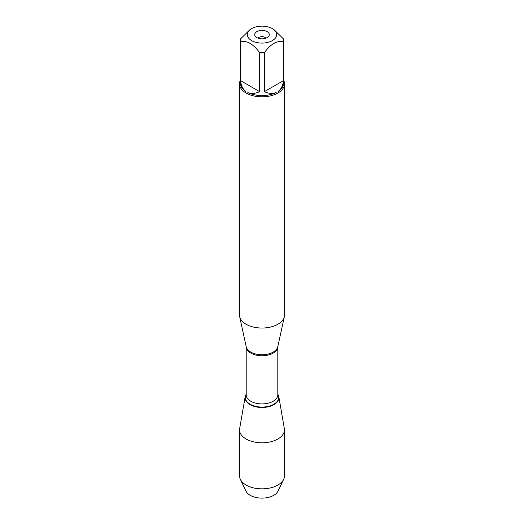 <?xml version="1.0" encoding="UTF-8"?>
<svg xmlns="http://www.w3.org/2000/svg" width="524" height="524" viewBox="0 0 524 524"><rect width="100%" height="100%" fill="white"/><g stroke="black" fill="none" stroke-linecap="round" stroke-linejoin="round"><path stroke-width="0.79" d="M239.488 83.84L239.488 315.042A22.512 12.995 0 0 0 239.665 316.66A22.512 12.995 0 0 0 246.084 324.232A22.512 12.995 0 0 0 269.297 327.336A22.512 12.995 0 0 0 284.336 316.66A22.512 12.995 0 0 0 284.512 315.042L284.512 83.84A22.512 12.995 180 0 1 279.037 92.342L276.718 93.678A22.512 12.995 180 0 1 247.282 93.678L244.963 92.342A22.512 12.995 180 0 1 239.488 83.84A22.512 12.995 180 0 1 240.385 80.205M283.615 80.205A22.512 12.995 180 0 1 284.512 83.84M263.592 26.2A14.665 8.469 0 0 0 251.631 28.63A14.665 8.469 0 0 0 251.631 40.603A14.665 8.469 0 0 0 272.369 40.603A14.665 8.469 0 0 0 272.369 28.63A14.665 8.469 0 0 0 263.592 26.2M251.631 28.63L250.086 29.521L240.516 38.933A21.615 12.478 0 0 0 240.385 40.289A21.615 12.478 0 0 0 240.516 41.645C246.902 40.335 253.282 44.016 259.655 52.695A21.615 12.478 0 0 0 264.345 52.695C270.731 44.009 277.111 40.328 283.484 41.645A21.615 12.478 0 0 0 283.615 40.289A21.615 12.478 0 0 0 283.484 38.933L273.914 29.521L272.369 28.63M240.516 41.645L240.516 80.617C241.033 85.438 242.736 88.982 245.625 91.248A21.615 12.478 180 0 1 240.385 83.106L240.385 40.289M264.345 52.695L264.345 91.674C268.779 93.632 272.703 93.927 276.109 92.558A21.615 12.478 180 0 1 247.891 92.558C251.297 93.927 255.221 93.632 259.655 91.674L259.655 52.695M283.615 40.289L283.615 83.106A21.615 12.478 180 0 1 278.375 91.248C281.264 88.982 282.967 85.438 283.484 80.617L283.484 41.645M247.282 93.678L247.891 92.558M276.109 92.558L276.718 93.678M245.625 91.248L244.963 92.342M279.037 92.342L278.375 91.248M277.805 394.245A16.912 9.766 180 0 1 262 407.482A16.912 9.766 180 0 1 246.195 394.245A16.912 9.766 0 0 0 245.167 396.747A16.912 9.766 0 0 0 250.04 404.62A16.912 9.766 0 0 0 269.244 406.545A16.912 9.766 0 0 0 278.834 396.747A16.912 9.766 0 0 0 277.805 394.245M267.161 31.636A7.297 4.212 180 0 1 268.661 36.333A7.297 4.212 180 0 1 262 38.828A7.297 4.212 180 0 1 255.339 36.333A7.297 4.212 180 0 1 257.86 31.145A7.297 4.212 180 0 1 267.161 31.636M283.484 80.617L264.345 91.674M259.655 91.674L240.516 80.617M265.897 38.18A4.172 2.404 0 0 0 264.947 37.335A4.172 2.404 0 0 0 258.103 38.18M245.167 396.747L239.665 428.56A22.447 12.956 0 0 0 239.553 429.85A22.447 12.956 0 0 0 246.129 439.014A22.447 12.956 0 0 0 270.587 441.817A22.447 12.956 0 0 0 284.447 429.85A22.447 12.956 0 0 0 284.336 428.56L278.834 396.747M239.553 429.85L239.553 475.897A22.447 12.956 0 0 0 240.352 479.322A22.447 12.956 0 0 0 246.129 485.06A22.447 12.956 0 0 0 283.648 479.322A22.447 12.956 0 0 0 284.447 475.897L284.447 429.85M283.648 479.322L278.08 491.04A16.676 9.629 180 0 1 250.21 495.298A16.676 9.629 180 0 1 245.92 491.04L240.352 479.322M275.624 403.506L275.565 403.054M239.665 316.66L246.201 346.698A15.923 9.196 0 0 0 250.741 352.049A15.923 9.196 0 0 0 267.161 354.25A15.923 9.196 0 0 0 277.799 346.698L284.336 316.66M277.805 346.659A15.805 9.124 180 0 1 262 355.763A15.805 9.124 180 0 1 246.195 346.659L246.195 394.795A15.805 9.124 0 0 0 262 403.925A15.805 9.124 0 0 0 277.805 394.795L277.805 346.659M277.805 394.317A16.703 9.642 180 0 1 262 407.069A16.703 9.642 180 0 1 246.195 394.317"/></g></svg>
